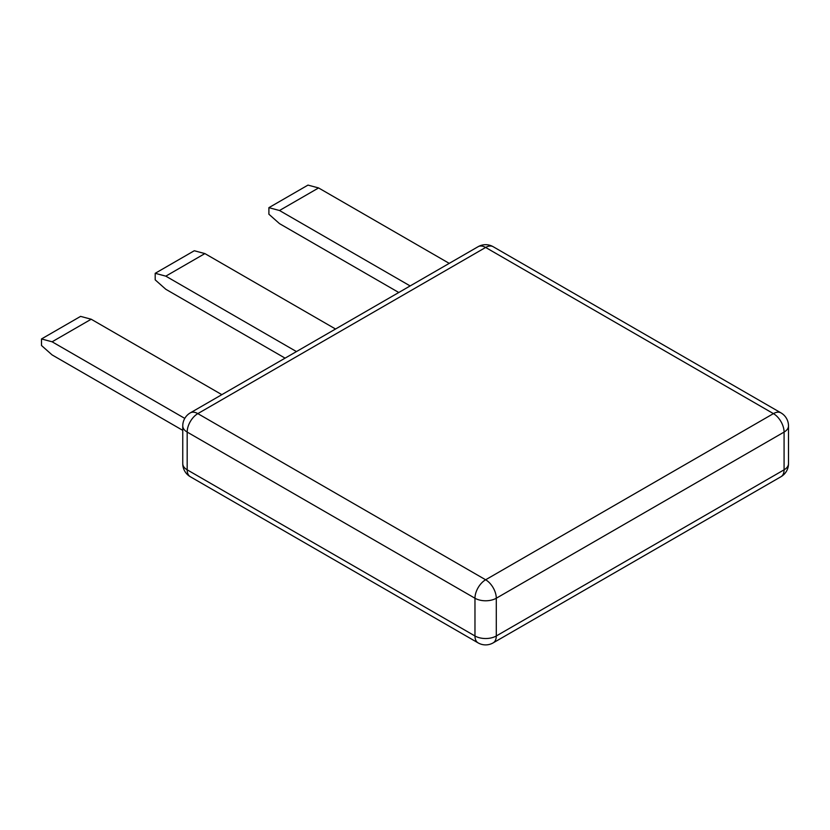 <?xml version="1.0" encoding="UTF-8"?>
<svg xmlns="http://www.w3.org/2000/svg" width="830" height="830" viewBox="0 0 830 830"><rect width="100%" height="100%" fill="white"/><g stroke="black" fill="none" stroke-linecap="round" stroke-linejoin="round"><path stroke-width="1.25" d="M221.838 394.655L91.196 319.228L80.583 316.386L41.5 338.951L41.5 345.508L52.103 354.918L182.756 430.355M449.238 263.369L318.585 187.943L279.502 210.509L268.899 207.666L268.899 214.223L279.502 223.633L398.784 292.502M155.2 273.309L194.282 250.743L204.886 253.586L165.803 276.151L155.2 273.309L155.2 279.866L165.803 289.276L285.084 358.145M165.803 276.151L296.455 351.578M204.886 253.586L335.538 329.012M279.502 210.509L410.155 285.935M268.899 207.666L307.982 185.1L318.585 187.943M91.196 319.228L52.103 341.794L41.5 338.951M52.103 341.794L184.779 418.393M485.633 247.454A15.075 8.705 -60 0 1 493.165 246.707A15.075 15.075 0 0 0 478.09 246.707A15.075 8.705 60 0 1 485.633 247.454L197.831 413.62A15.075 8.705 -120 0 0 190.298 412.873A15.075 15.075 0 0 0 182.756 425.925A15.075 8.705 0 0 0 187.175 432.077A15.075 8.705 -60 0 1 197.831 413.62L485.633 579.776A15.075 8.705 120 0 0 474.968 598.233A15.075 8.705 0 0 0 496.288 598.233L496.288 635.977A15.075 8.705 180 0 1 474.968 635.977A15.075 8.705 120 0 0 478.09 642.877A15.075 15.075 0 0 0 493.165 642.877A15.075 8.705 -120 0 0 496.288 635.977L784.08 469.822A15.075 8.705 60 0 1 780.968 476.721A15.075 15.075 0 0 0 788.5 463.669A15.075 8.705 180 0 1 784.08 469.822L784.08 432.077A15.075 8.705 0 0 0 788.5 425.925A15.075 15.075 0 0 0 780.968 412.873A15.075 8.705 120 0 0 773.425 413.62A15.075 8.705 60 0 1 784.08 432.077L496.288 598.233A15.075 8.705 -120 0 0 485.633 579.776L773.425 413.62L485.633 247.454M190.298 476.721A15.075 8.705 -60 0 1 187.175 469.822A15.075 8.705 180 0 1 182.756 463.669A15.075 15.075 0 0 0 190.298 476.721L478.09 642.877M187.175 432.077L474.968 598.233L474.968 635.977L187.175 469.822L187.175 432.077M780.968 412.873L493.165 246.707M788.5 425.925L788.5 463.669M780.968 476.721L493.165 642.877M182.756 425.925L182.756 463.669M478.09 246.707L190.298 412.873"/></g></svg>
